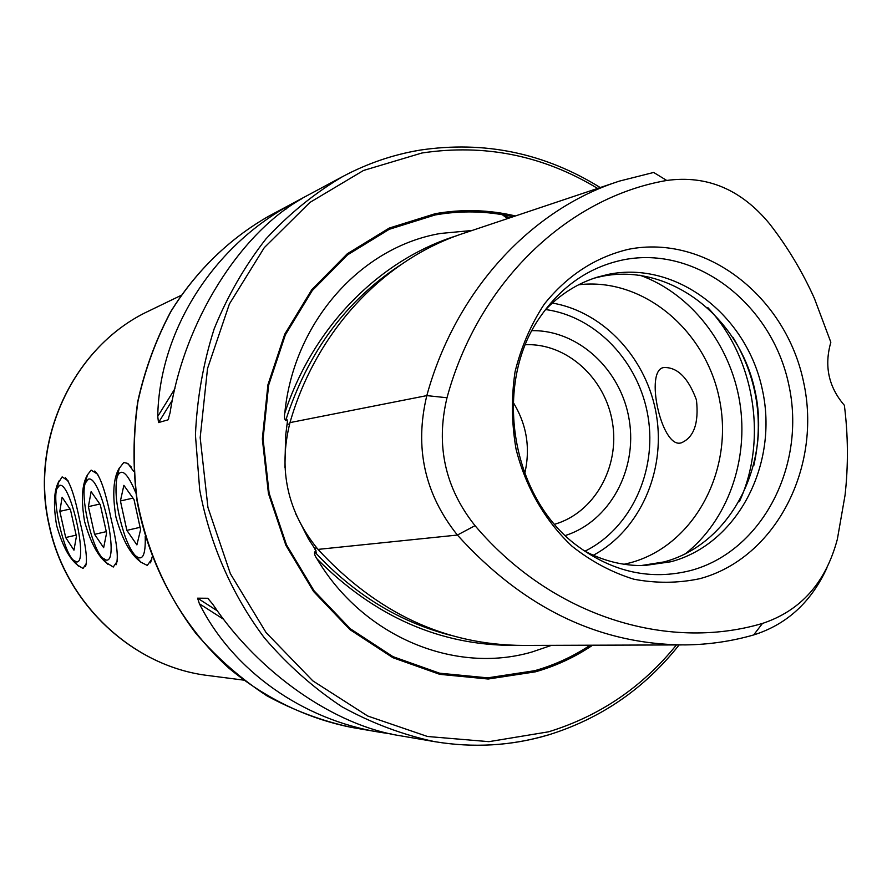 <?xml version="1.0" encoding="UTF-8"?>
<svg xmlns="http://www.w3.org/2000/svg" width="892" height="892" viewBox="0 0 892 892"><rect width="100%" height="100%" fill="white"/><g stroke="black" fill="none" stroke-linecap="round" stroke-linejoin="round"><path stroke-width="1.34" d="M475.035 525.667C551.512 616.082 666.993 651.796 762.482 623.43C800.826 610.674 825.78 582.61 837.354 539.247L845.058 495.16C848.392 465.267 848.158 435.318 844.367 405.314C828.568 386.95 824.052 365.932 830.842 342.26L814.429 298.486C802.365 271.603 787.391 246.683 769.506 223.725C741.129 189.372 706.888 174.944 666.748 180.463C568.226 197.31 478.313 281.816 447.003 397.754C435.642 445.286 444.985 487.924 475.035 525.667L457.395 535.055L317.998 549.394C377.015 613.205 445.576 645.217 523.682 645.429L681.388 644.916M615.77 182.336L465 232.857C384.976 258.379 316.292 330.285 289.989 422.607C278.126 469.828 287.469 512.086 317.998 549.394M284.916 467.352L285.618 435.72L287.414 421.615L286.923 419.352L285.674 420.522C284.425 419.24 284.124 416.765 284.793 413.096C293.68 321.744 361.238 246.828 440.581 233.448L472.091 230.482M316.772 547.978L314.53 548.212L308.431 538.902L295.508 513.435M314.53 548.212L316.37 552.583L314.709 551.925C314.095 553.508 314.865 555.816 317.006 558.871C374.952 617.041 441.005 645.875 515.175 645.373M116.071 564.792C118.725 558.648 116.986 542.994 110.864 517.828C105.524 491.459 100.149 475.86 94.742 471.032M85.454 566.498C87.762 560.901 85.966 546.094 80.057 522.065C75.006 496.933 70.078 482.148 65.272 477.699M133.677 471.389L127.935 463.539M150.536 562.841L152.164 556.92M58.861 481.446C53.933 490.187 53.174 504.805 56.586 525.299C62.228 545.268 69.197 558.515 77.504 565.049M87.394 475.023C81.93 484.334 80.994 499.81 84.562 521.441C90.583 542.637 98.12 556.664 107.174 563.51M119.45 467.776C113.351 477.722 112.18 494.179 115.938 517.126C122.327 539.604 130.5 554.467 140.423 561.715M663.826 367.526C677.418 367.069 688.289 377.885 696.451 399.962C698.971 423.321 693.842 437.637 681.087 442.923L680.195 443.09C661.162 446.758 644.515 370.113 663.681 367.56L663.826 367.526M515.442 215.953C488.894 209.698 462.156 208.951 435.229 213.701L389.247 228.073L347.311 253.752L311.787 289.677L284.771 334.121L267.923 384.798L262.337 438.92L268.436 493.466L285.886 545.324L313.638 591.574L350.032 629.685L392.904 657.705L439.801 674.341L488.169 679.024L535.468 671.821C555.917 666.001 574.972 657.125 592.634 645.206M554.634 524.24C594.328 512.911 619.918 467.118 612.492 422.708C605.467 378.219 566.688 342.896 525.455 344.725M513.145 402.314C526.759 424.458 530.617 448.197 524.73 473.518M565.305 535.512C609.604 521.53 637.568 469.894 629.239 419.987C621.323 370.002 578.451 329.884 532 330.664M624.066 564.257L629.785 562.908C693.151 546.35 733.28 472.403 719.956 401.957C707.423 331.367 643.689 276.966 578.629 284.771M753.807 465.501C763.92 420.009 756.973 377.294 732.968 337.343M641.002 565.584L663.893 561.949C730.459 544.477 771.446 464.877 755.022 390.93C739.546 316.76 669.524 262.56 601.899 276.342L594.273 278.148M583.502 550.42C603.059 560.957 623.352 566.007 644.414 565.55L670.84 561.759C737.717 544.165 778.872 464.085 762.359 389.681C746.794 315.066 676.437 260.497 608.478 274.335L597.517 277.1C577.403 283.344 559.741 294.561 544.544 310.75M690.609 570.545C762.571 551.367 806.558 464.933 788.784 384.697C772.026 304.25 696.496 245.155 623.263 259.851C589.311 266.976 561.614 285.998 540.184 316.916C492.462 384.218 510.837 497.234 577.414 545.949C613.183 572.285 650.915 580.48 690.609 570.545M699.886 578.674C775.995 558.18 822.312 466.65 803.525 381.765C785.807 296.635 706.085 233.905 628.503 249.292C595.31 257.242 567.234 275.528 544.298 304.127C530.918 324.454 521.173 347.01 515.052 371.819C511.261 397.364 511.584 423.064 516.011 448.91C525.5 487.01 545.135 520.984 572.084 546.272C591.151 561.391 611.711 572.363 633.744 579.187C656.099 583.446 678.154 583.268 699.886 578.674M551.557 645.34L532.145 651.941C455.255 674.575 363.378 637.144 317.006 558.871M391.398 734.004L380.148 732.31C303.035 720.011 233.002 670.896 199.407 603.773L197.589 598.175L207.736 598.264L212.608 604.007C258.78 673.047 334.756 725.832 400.909 735.867L434.571 741.642C473.396 748.065 511.116 745.868 547.766 735.064M302.644 198.225C240.171 232.834 183.864 321.744 170.082 412.751L168.053 419.831L158.52 422.574L157.739 416.43C159.211 331.345 212.207 248.377 288.049 206.041L302.644 198.225M666.748 180.463L653.658 172.457L619.606 181.054C531.621 209.029 455.645 290.223 426.811 395.613L289.989 422.607M447.003 397.754L426.811 395.613C414.345 447.461 424.536 493.934 457.395 535.055C523.448 608.121 599.48 644.738 685.502 644.905C708.906 644.604 731.618 641.281 753.662 634.948C786.833 624.489 811.285 602.078 827.007 567.702M88.341 479.171L85.275 483.118C80.157 496.889 91.72 547.51 102.324 557.812L106.438 560.154C120.164 561.614 100.64 474.165 88.341 479.171M97.819 474.343L91.14 470.117L87.416 474.934L86.925 476.807M106.661 562.897L113.262 567.033L117.287 561.191M88.386 506.634L94.574 534.341L103.65 547.688L106.594 533.015L100.272 504.682L91.129 491.648L88.386 506.634L99.837 504.058M106.293 531.632L94.574 534.341M59.485 485.449L56.887 488.771C52.126 501.282 63.399 550.687 73.133 559.986L76.6 561.949C88.865 563.365 70.423 480.877 59.485 485.449M68.093 480.844L62.139 476.897L58.593 482.427M77.515 565.071L83.034 568.46L86.535 563.097M59.831 511.35L65.696 537.542L73.958 550.174L76.422 536.348L70.435 509.6L62.117 497.245L59.831 511.35L70.067 509.042M76.154 535.133L65.696 537.542M135.852 493.02L135.629 492.44C127.355 472.604 121.178 467.408 117.12 476.852C114.221 492.139 116.952 512.198 125.326 537.051C128.515 545.536 131.76 551.624 135.049 555.303C142.386 561.96 145.775 555.649 145.218 536.393M139.252 560.321L140.724 562.072L147.269 565.428L151.908 558.994M136.9 544.889L140.59 529.658L134.001 499.52L123.865 485.348L120.42 500.958L126.865 530.383L136.9 544.889M131.314 467.051L127.277 463.294L123.743 462.502L119.283 468.289L118.669 470.708M140.077 527.317L126.865 530.383M132.997 498.115L120.42 500.958M49.551 526.269C28.923 439.812 74.17 345.427 149.287 310.773C73.913 345.583 28.734 439.968 49.339 526.28C66.086 604.899 133.856 666.982 208.594 675.59C134.112 667.038 66.331 604.999 49.551 526.269M512.978 216.778C487.155 210.958 461.175 210.356 435.028 214.983L389.291 229.289L347.59 254.844L312.256 290.58L285.384 334.79L268.626 385.188L263.073 439.031L269.139 493.276L286.499 544.845L314.095 590.838L350.288 628.748L392.926 656.623L439.578 673.192L487.69 677.853L534.743 670.695C554.523 665.075 572.987 656.579 590.169 645.217M419.775 150.179C392.982 154.673 367.292 163.459 342.706 176.549C314.53 193.207 288.941 214.002 265.939 238.933C244.809 265.95 227.549 295.932 214.169 328.858C203.276 363.033 197.032 398.434 195.437 435.073L199.696 489.808C209.865 544.131 232.154 594.986 264.411 637.892C287.536 664.886 313.393 687.855 341.993 706.798C371.708 723.156 402.571 734.763 434.571 741.642C473.474 748.076 511.283 745.879 548.011 735.053C600.773 718.729 644.481 688.691 679.135 644.927M597.607 188.424C543.116 155.42 484.568 143.612 421.949 153L363.501 170.472L309.914 202.428L264.288 247.641L229.4 303.982L207.524 368.541L200.176 437.693L207.936 507.437L230.37 573.69L266.084 632.584L312.824 680.864L367.716 716.02L427.513 736.491L488.883 741.665L548.591 731.808C599.781 716.02 642.396 687.063 676.437 644.938M351.682 727.426C307.428 718.64 265.203 698.403 228.698 667.996C181.6 625.203 148.652 565.327 136.9 500.022C132.819 467.085 133.086 434.348 137.691 401.79C144.749 369.845 155.765 339.796 170.762 311.62C195.761 271.213 229.4 238.643 268.581 216.288C229.5 238.588 195.928 271.09 170.963 311.475C155.977 339.64 144.961 369.701 137.914 401.656C133.309 434.237 133.042 467.018 137.134 499.988C146.634 549.595 166.235 594.094 195.939 633.465C217.024 657.828 240.639 678.589 266.786 695.738C293.992 710.567 322.291 721.126 351.682 727.426L380.148 732.31M593.314 555.259C639.72 530.439 665.7 471.667 656.512 415.549C647.458 359.409 604.196 311.888 552.315 303.057M584.929 551.189C630.811 528.621 657.069 471.522 648.094 416.921C639.308 362.286 596.324 316.437 545.648 309.569M685.134 553.977C727.761 520.527 749.079 459.793 739.736 402.013C730.292 344.256 690.832 293.412 639.809 275.171M739.379 501.661C768.034 439.678 754.643 357.335 707.835 307.628M456.96 235.644C380.081 259.539 313.259 326.137 284.793 413.096M400.62 264.891C345.985 300.559 307.662 352.429 285.674 420.522M289.61 423.934L287.168 424.402M314.709 551.925C354.046 594.373 399.616 622.237 451.397 635.517M762.482 623.43L753.662 634.948M157.739 416.43L174.944 388.644M286.22 208.996L288.049 206.041M158.52 422.574L172.435 400.073M293.981 203.632L294.839 202.239M168.053 419.831L168.744 418.716M208.572 598.8L207.736 598.264M217.503 610.964L197.589 598.175M223.758 619.383L199.407 603.773M504.716 215.095L508.841 218.172M503.188 214.816L508.039 218.44M315.991 550.698L315.456 549.728M287.324 422.864L287.414 421.615M181.009 295.43L149.287 310.773M268.581 216.288L342.706 176.549C367.337 163.437 393.093 154.628 419.942 150.124C484.423 140.546 544.51 153.011 600.227 187.543M502.252 214.66L507.537 218.607M243.538 680.105L208.594 675.59M102.324 557.812L107.798 564.246M85.275 483.118L87.416 474.934M73.133 559.986L78.418 566.119M56.887 488.771L58.995 480.944M135.049 555.303L140.724 562.072M117.12 476.852L119.283 468.289"/></g></svg>
